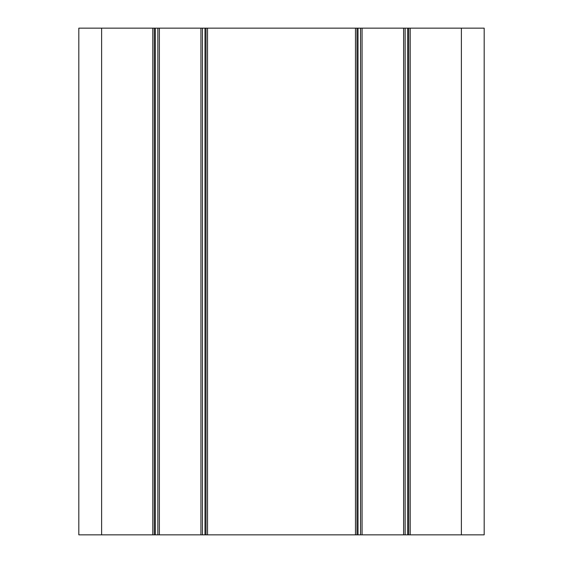 <?xml version="1.0" encoding="UTF-8"?>
<svg xmlns="http://www.w3.org/2000/svg" width="563" height="563" viewBox="0 0 563 563"><rect width="100%" height="100%" fill="white"/><g stroke="black" fill="none" stroke-linecap="round" stroke-linejoin="round"><path stroke-width="0.84" d="M461.379 28.15L461.379 534.85L484.18 534.85L484.18 28.15L408.682 28.15L408.682 534.85L410.202 534.85L410.202 28.15M355.478 534.85L207.522 534.85L207.522 28.15L355.478 28.15L355.478 534.85L356.998 534.85L356.998 28.15L355.478 28.15M101.621 28.15L78.82 28.15L78.82 534.85L101.621 534.85L101.621 28.15L152.798 28.15L152.798 534.85L154.318 534.85L154.318 28.15L152.798 28.15M154.318 28.15L157.865 28.15L157.865 534.85L159.385 534.85L159.385 28.15L157.865 28.15M202.455 28.15L206.002 28.15L206.002 534.85L202.455 534.85L202.455 28.15L159.385 28.15M207.522 28.15L206.002 28.15M356.998 28.15L360.545 28.15L360.545 534.85L362.065 534.85L362.065 28.15L360.545 28.15M408.682 534.85L405.135 534.85L405.135 28.15L362.065 28.15M405.135 28.15L408.682 28.15M206.002 534.85L207.522 534.85M461.379 534.85L410.202 534.85M403.615 28.15L403.615 534.85L405.135 534.85M403.615 534.85L362.065 534.85M360.545 534.85L356.998 534.85M200.935 28.15L200.935 534.85L202.455 534.85M200.935 534.85L159.385 534.85M157.865 534.85L154.318 534.85M152.798 534.85L101.621 534.85M204.988 534.85L204.988 28.15M358.012 28.15L358.012 534.85M155.332 534.85L155.332 28.15M407.668 28.15L407.668 534.85"/></g></svg>
